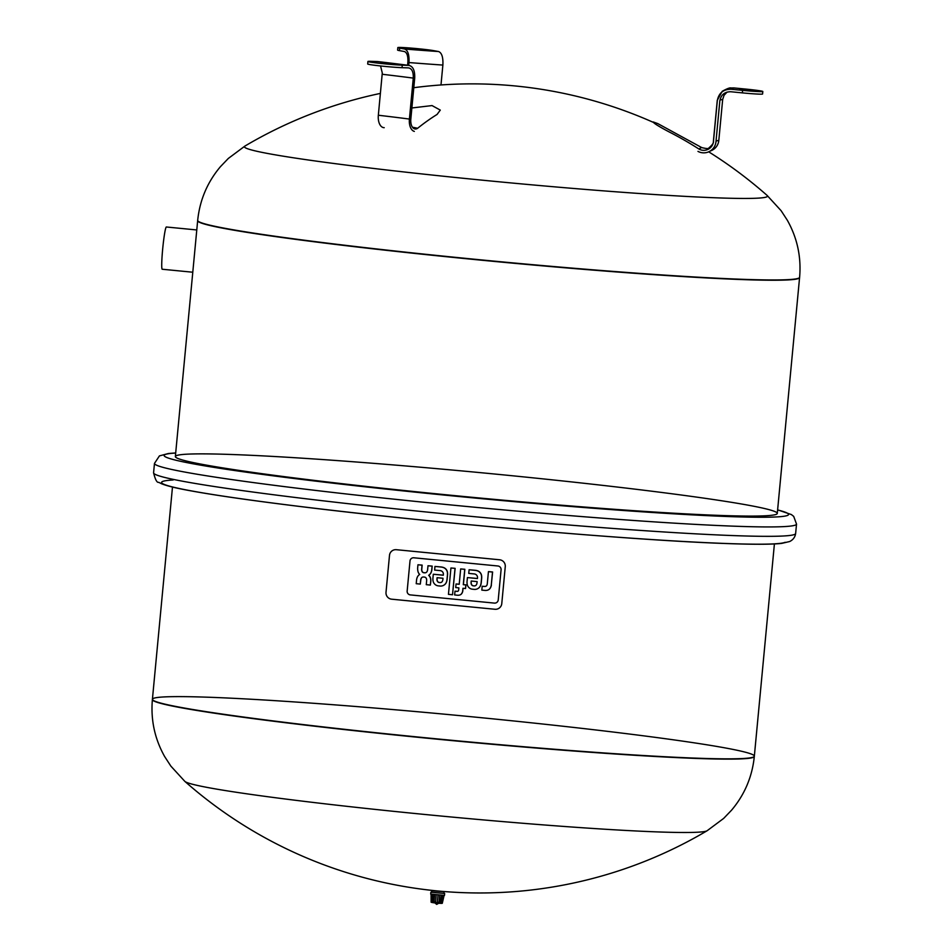 <?xml version="1.0" encoding="UTF-8"?>
<svg xmlns="http://www.w3.org/2000/svg" width="952" height="952" viewBox="0 0 952 952"><rect width="100%" height="100%" fill="white"/><g stroke="black" fill="none" stroke-linecap="round" stroke-linejoin="round"><path stroke-width="1.43" d="M776.427 514.258A302.308 12.662 5.4 0 0 777.284 513.425A302.308 12.662 5.4 0 0 477.511 472.382A302.308 12.662 5.4 0 0 175.358 456.532A302.308 12.662 5.4 0 0 464.374 496.551A302.308 12.662 5.4 0 0 776.427 514.258M412.026 48.54L422.807 49.837L412.026 48.54M404.683 49.028L399.685 48.124A18.897 0.785 -174.6 0 1 397.829 47.6A18.897 0.785 -174.6 0 1 412.502 48.207A18.897 0.785 -174.6 0 1 433.6 50.634L438.598 51.539A176.81 7.402 -174.6 0 1 404.683 49.028C407.932 50.361 409.36 54.871 408.967 62.558A189.412 7.937 5.4 0 0 442.87 65.069C443.263 57.382 441.835 52.872 438.598 51.539M442.87 65.069L440.99 84.954M397.829 47.6L397.603 50.111A18.897 0.785 5.4 0 0 399.459 50.623L404.445 51.539C407.039 52.61 408.182 56.216 407.873 62.356L407.599 65.212M408.705 65.355L408.967 62.558M162.292 269.226A21.23 1.511 -84.4 0 1 162.233 269.238A21.23 1.511 -84.4 0 1 162.78 247.972A21.23 1.511 -84.4 0 1 166.35 226.992L196.778 229.956M501.073 569.843L498.229 599.938A3.522 3.51 65.1 0 1 494.397 603.104L410.324 594.905A3.522 3.51 65.1 0 1 407.158 591.061L410.003 560.954A3.522 3.51 65.1 0 1 413.834 557.789L497.908 565.988A3.522 3.51 65.1 0 1 501.073 569.843A3.522 3.51 -114.9 0 0 497.908 565.988L413.834 557.789A3.522 3.51 -114.9 0 0 410.003 560.954L407.158 591.061A3.522 3.51 -114.9 0 0 410.324 594.905L494.397 603.104A3.522 3.51 -114.9 0 0 498.229 599.938L501.073 569.843M501.775 603.616L505.262 566.654A6.295 6.271 -114.9 0 0 499.61 559.776L396.341 549.697A6.295 6.271 -114.9 0 0 389.499 555.361L386.012 592.311A6.295 6.271 -114.9 0 0 391.665 599.189L494.933 609.268A6.295 6.271 -114.9 0 0 501.775 603.616M459.209 584.278L460.661 568.939L464.743 569.332L463.291 584.671L465.885 584.921L465.54 588.526L462.946 588.277L462.684 591.049A6.105 6.081 65.1 0 1 461.268 594.084A3.82 3.808 65.1 0 1 459.899 594.952A5.843 5.819 65.1 0 1 457.531 595.238L454.651 594.952L455.008 591.168L456.984 591.359A2.225 2.225 -114.9 0 0 457.603 591.335A1.202 1.202 -114.9 0 0 458.436 590.728A2.309 2.309 -114.9 0 0 458.685 589.847L458.876 587.872L455.722 587.562L456.067 583.969L459.209 584.278M465.54 588.526L465.992 584.873L463.398 584.623L464.85 569.284L460.661 568.939M460.244 594.81A3.82 3.808 -114.9 0 0 461.375 594.036A6.105 6.081 -114.9 0 0 462.791 591.002L462.684 591.049M462.791 591.002L463.053 588.288M457.936 591.216A1.202 1.202 65.1 0 1 457.71 591.287A2.225 2.225 65.1 0 1 457.091 591.311L455.008 591.168M459.221 584.219L456.067 583.969M455.02 568.392L452.521 594.75L448.452 594.346L450.939 567.987L455.127 568.344L450.939 567.987M455.127 568.344L452.521 594.75M486.091 586.123A2.154 2.142 -114.9 0 0 486.877 585.266A3.939 3.927 -114.9 0 0 487.234 584.147A6.033 6.021 -114.9 0 0 487.293 583.707L488.435 571.652L492.505 572.045L491.28 585.04A7.604 7.58 65.1 0 1 489.721 588.776A4.927 4.903 65.1 0 1 486.984 590.311A7.652 7.628 65.1 0 1 484.83 590.407L481.819 590.109L482.188 586.253L484.247 586.456A4.427 4.403 -114.9 0 0 484.865 586.468A2.654 2.654 -114.9 0 0 486.091 586.123M488.531 571.605L492.612 571.997L491.28 585.04M488.197 589.919A4.927 4.903 -114.9 0 0 489.828 588.729L489.721 588.776M489.828 588.729A7.604 7.58 -114.9 0 0 491.387 584.98M485.948 586.194A2.654 2.654 65.1 0 1 484.973 586.42A4.427 4.403 65.1 0 1 484.354 586.408L482.188 586.253M475.405 585.682A2.356 2.344 65.1 0 1 474.155 585.861L473.537 585.801A2.356 2.344 65.1 0 1 471.597 584.564L471.49 584.611A2.356 2.344 -114.9 0 0 473.43 585.849L474.048 585.908A2.356 2.344 -114.9 0 0 476.178 585.075A3.701 3.689 -114.9 0 0 476.762 583.992A6.378 6.355 -114.9 0 0 477.035 582.564L477.13 581.601L471.204 581.017L471.109 581.993A6.378 6.355 -114.9 0 0 471.121 583.433A3.701 3.689 -114.9 0 0 471.49 584.611M471.597 584.564A3.701 3.689 65.1 0 1 471.228 583.386A6.378 6.355 65.1 0 1 471.216 581.946L471.109 581.993M471.216 581.946L471.311 581.029M472.763 589.228A5.962 5.938 65.1 0 1 467.146 584.04A10.389 10.353 65.1 0 1 467.063 581.303L467.42 577.578L477.416 578.554L477.499 577.685A3.534 3.522 -114.9 0 0 474.346 573.949L468.753 573.402L469.098 569.76L475.262 570.367A9.472 9.437 65.1 0 1 477.821 571.01A6.021 5.998 65.1 0 1 481.533 576.067A10.282 10.246 65.1 0 1 481.581 578.066L481.129 582.838A10.662 10.627 65.1 0 1 480.546 585.349A6.105 6.093 65.1 0 1 474.072 589.359L472.763 589.228M477.428 578.495L467.42 577.578M477.428 588.812A6.105 6.093 -114.9 0 0 480.653 585.302A10.662 10.627 -114.9 0 0 481.236 582.791L481.688 578.019A10.282 10.246 -114.9 0 0 481.641 576.008A6.021 5.998 -114.9 0 0 477.928 570.95A9.472 9.437 -114.9 0 0 475.369 570.319L469.098 569.76M441.288 582.362A2.356 2.344 65.1 0 1 440.038 582.529L439.407 582.469A2.356 2.344 65.1 0 1 437.48 581.232L437.373 581.279A2.356 2.344 -114.9 0 0 439.3 582.517L439.931 582.576A2.356 2.344 -114.9 0 0 442.061 581.743A3.701 3.689 -114.9 0 0 442.632 580.66A6.378 6.355 -114.9 0 0 442.918 579.244L443.013 578.269L437.087 577.685L436.992 578.661A6.378 6.355 -114.9 0 0 437.004 580.113A3.701 3.689 -114.9 0 0 437.373 581.279M437.48 581.232A3.701 3.689 65.1 0 1 437.111 580.054A6.378 6.355 65.1 0 1 437.099 578.614L436.992 578.661M437.099 578.614L437.182 577.697M438.634 585.896A5.962 5.938 65.1 0 1 433.029 580.72A10.389 10.353 65.1 0 1 432.946 577.983L433.303 574.246L443.299 575.222L443.382 574.353A3.534 3.522 -114.9 0 0 440.229 570.617L434.624 570.069L434.969 566.428L441.133 567.035A9.472 9.437 65.1 0 1 443.703 567.678A6.021 5.998 65.1 0 1 447.416 572.735A10.282 10.246 65.1 0 1 447.452 574.734L447.012 579.518A10.662 10.627 65.1 0 1 446.428 582.029A6.105 6.093 65.1 0 1 439.955 586.027L438.634 585.896M443.311 575.163L433.303 574.246M443.311 585.48A6.105 6.093 -114.9 0 0 446.536 581.97A10.662 10.627 -114.9 0 0 447.107 579.459L447.559 574.687A10.282 10.246 -114.9 0 0 447.523 572.688A6.021 5.998 -114.9 0 0 443.799 567.63A9.472 9.437 -114.9 0 0 441.24 566.987L434.969 566.428M426.008 577.923A2.392 2.38 -114.9 0 0 424.33 577.079L423.628 577.019A2.392 2.38 -114.9 0 0 421.831 577.519A3.153 3.142 -114.9 0 0 420.939 578.935A6.093 6.069 -114.9 0 0 420.689 580.077L420.308 584.088L416.226 583.695L416.571 579.958A9.104 9.08 65.1 0 1 417.452 576.888A5.807 5.795 65.1 0 1 419.701 574.437A6.2 6.176 65.1 0 1 417.999 571.581A14.708 14.661 65.1 0 1 417.63 568.249L417.952 564.774L422.045 565.167L421.653 569.296A4.665 4.653 -114.9 0 0 422.01 571.378A2.297 2.285 -114.9 0 0 423.771 572.735L424.77 572.83A2.428 2.416 -114.9 0 0 427.115 571.414A5.498 5.486 -114.9 0 0 427.65 569.439L427.995 565.75L432.089 566.154L431.756 569.701A9.341 9.318 65.1 0 1 430.875 572.83A6.2 6.176 65.1 0 1 428.674 575.317A5.807 5.795 65.1 0 1 430.423 578.162A9.104 9.08 65.1 0 1 430.709 581.327L430.352 585.075L426.27 584.671L426.651 580.66A6.093 6.069 -114.9 0 0 426.615 579.482A3.153 3.142 -114.9 0 0 426.008 577.923M420.308 584.088L420.796 580.03A6.093 6.069 65.1 0 1 421.046 578.887A3.153 3.142 65.1 0 1 421.938 577.471A2.392 2.38 65.1 0 1 422.379 577.198M425.984 572.58A2.428 2.416 65.1 0 1 424.878 572.783L423.878 572.688A2.297 2.285 65.1 0 1 422.117 571.331A4.665 4.653 65.1 0 1 421.76 569.248L422.152 565.119L417.952 564.774M430.352 585.075L430.816 581.279A9.104 9.08 -114.9 0 0 430.53 578.114A5.807 5.795 -114.9 0 0 428.781 575.27A6.2 6.176 -114.9 0 0 430.982 572.783A9.341 9.318 -114.9 0 0 431.863 569.653L432.196 566.107L427.995 565.75M444.084 895.451L442.287 903.258L443.953 895.451M442.287 903.258L442.263 903.269C442.692 903.698 430.09 902.746 431.125 901.984M443.43 895.451L442.406 902.341L441.466 903.293L442.418 895.404M441.466 903.293L441.442 902.306L439.003 903.15L439.574 895.213M441.192 895.332L440.336 902.246M439.396 903.174L438.777 902.127L436.206 902.901L435.611 901.841L436.206 894.892M438.003 895.07L437.337 902.008M434.695 894.737L433.933 902.651L432.815 901.508L433.208 894.559M433.577 902.603L434.243 901.687L435.611 901.841M432.16 894.404L432.018 902.389L431.113 901.235L431.375 894.285M431.827 902.353L431.863 901.377L432.815 901.508M431.077 894.226L431.113 901.235M430.709 894.071L444.489 895.392L444.667 893.511L443.93 893.309M431.637 892.155L444.667 893.511M432.922 890.608L431.791 890.632L431.625 892.286L443.918 893.44L444.072 891.81L442.954 891.56M431.78 890.655L444.072 891.81M432.922 890.751L442.942 891.703L432.934 890.501M706.836 830.894A262.716 10.996 -174.6 0 1 443.156 816.233A262.716 10.996 -174.6 0 1 184.855 781.39L184.855 781.39A445.893 445.893 0 0 0 707.086 830.763L707.098 830.763A262.716 10.996 -174.6 0 1 706.836 830.894M753.484 757.007A302.308 12.662 -174.6 0 1 441.419 739.311A302.308 12.662 -174.6 0 1 152.415 699.28A302.308 12.662 -174.6 0 1 454.568 715.13A302.308 12.662 -174.6 0 1 754.341 756.174A302.308 12.662 -174.6 0 1 753.484 757.007M380.407 93.403A445.893 445.893 0 0 0 244.902 146.084L244.902 146.084A262.716 10.996 -174.6 0 0 488.067 180.737A262.716 10.996 -174.6 0 0 766.776 196.85A262.716 10.996 -174.6 0 0 767.145 195.457L781.104 210.69L787.34 220.269C797.276 237.976 801.37 256.98 799.609 277.294A302.308 12.662 -174.6 0 1 798.752 278.127A302.308 12.662 -174.6 0 1 486.686 260.42A302.308 12.662 -174.6 0 1 197.683 220.4L197.659 220.674A302.308 12.662 5.4 0 0 497.432 261.729A302.308 12.662 5.4 0 0 799.585 277.567A302.308 12.662 -174.6 0 1 798.728 278.4A302.308 12.662 -174.6 0 1 486.662 260.693A302.308 12.662 -174.6 0 1 197.659 220.674L175.358 456.532M774.404 543.949L754.341 756.174A302.308 12.662 -174.6 0 1 452.188 740.335A302.308 12.662 -174.6 0 1 152.415 699.28L152.391 699.553C150.63 719.867 154.724 738.871 164.66 756.578L170.896 766.158L184.855 781.39M754.627 90.749L739.597 89.309L754.627 90.749M699.137 149.155L699.113 149.131A356.655 355.429 -114.9 0 0 668.471 131.578C658.391 126.199 653.31 122.998 653.227 121.951L657.832 123.617L701.779 147.608A189.412 9.413 118.3 0 0 701.041 147.679L701.779 147.608C706.467 148.738 708.835 148.845 708.883 147.917C712.453 144.847 713.964 142.645 713.393 141.289A189.412 7.937 5.4 0 0 713.453 141.527A9.758 9.734 65.1 0 1 699.173 149.166L701.041 147.679A189.412 8.437 -57.4 0 1 701.779 147.608M742.584 90.369L731.077 89.25A176.81 7.402 -174.6 0 1 733.921 87.929L745.416 89.048A18.897 0.785 -174.6 0 1 762.814 91.487A18.897 0.785 -174.6 0 1 742.584 90.369L742.346 92.879L730.838 91.749C724.686 91.737 721.021 94.76 719.843 100.793L715.963 141.765A12.293 12.257 65.1 0 1 697.983 151.392M719.89 100.317A186.889 7.83 -174.6 0 1 722.675 99.484L718.808 140.444A12.293 12.257 65.1 0 1 710.311 150.975M733.921 87.929L730.969 87.989C729.994 87.524 727.09 88.631 722.247 91.273L717.272 100.317A189.412 7.937 5.4 0 0 717.32 100.555C718.808 92.999 723.389 89.238 731.077 89.25M717.32 100.555L713.453 141.527M722.675 99.484L724.032 95.319L727.078 92.094M742.346 92.879A18.897 0.785 5.4 0 0 762.576 93.998L762.814 91.487M380.729 63.058L392.498 63.915L380.729 63.058M378.372 61.63L409.158 65.414L402.268 65.164A18.897 0.785 -174.6 0 1 381.157 63.486A18.897 0.785 -174.6 0 1 367.924 61.475A18.897 0.785 -174.6 0 1 371.209 61.344L377.706 61.559A176.81 7.402 -174.6 0 1 408.777 65.379C413.013 66.247 414.989 70.507 414.703 78.135L410.824 119.107A9.758 5.474 97 0 0 414.751 128.913A9.758 5.474 97 0 0 417.583 128.318A189.412 141.491 -123.5 0 0 412.466 127.223A189.412 135.934 51.2 0 1 417.619 128.282A356.655 199.777 -83 0 1 437.075 114.442L440.288 110.099L432.041 105.577L411.883 107.969M412.466 127.211L417.619 128.282M380.55 65.95L382.287 72.983L378.337 115.24A12.293 6.89 97 0 0 384.215 127.687M382.216 74.268A186.889 7.83 -174.6 0 1 413.275 78.1L409.408 119.059A12.293 6.89 97 0 0 414.334 131.4M367.924 61.475L367.686 63.986A18.897 0.785 5.4 0 0 380.919 65.997A18.897 0.785 5.4 0 0 402.03 67.675L408.539 67.889C411.93 68.58 413.513 71.983 413.275 78.1M173.145 479.986A313.636 13.138 5.4 0 0 419.546 519.792A313.636 13.138 5.4 0 0 785.138 542.295M794.718 534.381A322.454 13.506 5.4 0 0 795.634 533.489C795.098 537.142 793.111 539.82 789.684 541.521L781.64 543.402C771.644 544.485 753.318 544.532 726.638 543.544C634.472 540.462 435.623 523.231 302.653 506.821C252.185 500.645 214.176 495.183 188.627 490.435C175.763 488.078 166.731 485.853 161.531 483.747L158.698 482.319C156.973 482.842 155.271 479.665 153.581 472.799A322.454 13.506 5.4 0 0 461.851 515.496A322.454 13.506 5.4 0 0 794.718 534.381M153.581 472.799L154.474 463.41A322.454 13.506 5.4 0 0 462.743 506.095A322.454 13.506 5.4 0 0 795.61 524.98A322.454 13.506 5.4 0 0 796.526 524.1L793.694 516.389L791.398 514.58L777.629 509.844M175.692 453.045A313.636 13.138 5.4 0 0 422.093 492.85A313.636 13.138 5.4 0 0 787.685 515.353A313.636 13.138 5.4 0 0 777.617 509.951M399.685 48.124L399.459 50.623M754.341 756.174L754.317 756.459A302.308 12.662 -174.6 0 1 753.46 757.28A302.308 12.662 -174.6 0 1 441.395 739.585A302.308 12.662 -174.6 0 1 152.391 699.553M699.113 149.131A189.412 8.437 -57.4 0 1 701.041 147.679A189.412 9.413 118.3 0 0 699.173 149.166M716.011 141.301A186.889 7.83 -174.6 0 1 718.808 140.444M378.337 115.24A186.889 7.83 -174.6 0 1 409.408 119.059M402.268 65.164L402.03 67.675M795.634 533.489L796.526 524.1M175.703 452.95L168.468 453.497L159.424 455.901L154.474 463.41M162.233 269.238L192.792 272.224M432.898 902.127L432.327 902.401L433.172 902.413M441.169 903.21L439.907 903.02M439.562 902.77L436.67 904.388L434.148 902.258M430.697 894.095L430.875 892.214M754.317 756.459C752.235 776.737 744.654 794.634 731.576 810.176L723.663 818.411L707.098 830.763M172.479 487.055L152.415 699.28M799.609 277.294L777.284 513.425M767.122 195.434A445.893 445.893 0 0 0 708.704 151.832M702.029 147.738A445.893 445.893 0 0 0 701.243 147.262M653.072 122.249A445.893 445.893 0 0 0 413.799 87.703M197.683 220.4C199.765 200.122 207.346 182.213 220.424 166.683L228.337 158.437L244.902 146.084M717.272 100.317L713.393 141.289"/></g></svg>
